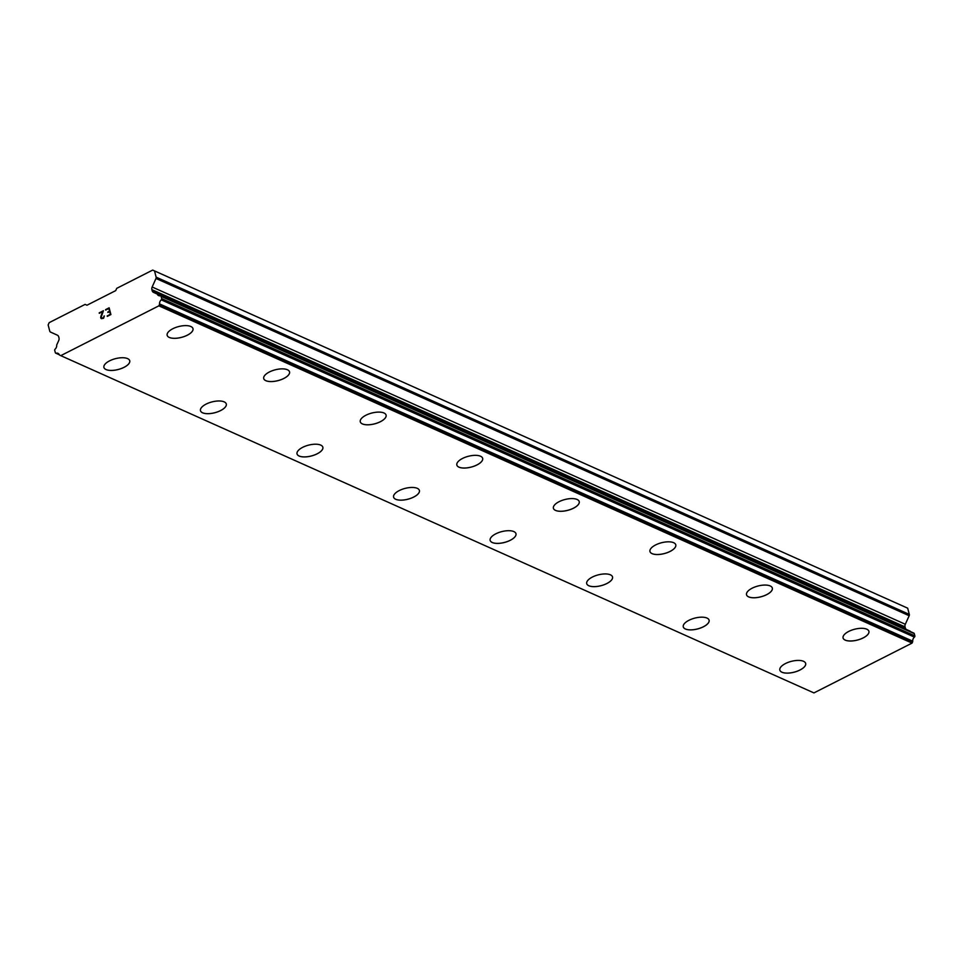 <?xml version="1.0" encoding="UTF-8"?>
<svg xmlns="http://www.w3.org/2000/svg" width="963" height="963" viewBox="0 0 963 963"><rect width="100%" height="100%" fill="white"/><g stroke="black" fill="none" stroke-linecap="round" stroke-linejoin="round"><path stroke-width="1.44" d="M805.646 663.411A13.338 5.597 -14.5 0 1 797.171 671.211A13.338 5.597 -14.5 0 1 781.956 672.21A13.338 5.597 -14.5 0 1 779.825 670.092M781.968 672.246A13.338 5.597 -14.5 0 1 779.837 670.116A13.338 5.597 -14.5 0 1 788.288 662.315A13.338 5.597 -14.5 0 1 803.527 661.292A13.338 5.597 -14.5 0 1 805.658 663.435A13.338 5.597 -14.5 0 1 797.195 671.235A13.338 5.597 -14.5 0 1 781.968 672.246M685.391 628.971A13.338 5.597 -14.5 0 1 683.273 626.853A13.338 5.597 -14.5 0 1 691.735 619.077A13.338 5.597 -14.5 0 1 706.962 618.053A13.338 5.597 -14.5 0 1 709.093 620.196A13.338 5.597 -14.5 0 1 700.607 627.96A13.338 5.597 -14.5 0 1 685.391 628.971M709.093 620.196A13.338 5.597 -14.5 0 1 700.631 627.996A13.338 5.597 -14.5 0 1 685.403 629.008A13.338 5.597 -14.5 0 1 683.273 626.865M612.54 576.957A13.338 5.597 -14.5 0 1 604.078 584.746A13.338 5.597 -14.5 0 1 588.838 585.769A13.338 5.597 -14.5 0 1 586.708 583.614A13.338 5.597 -14.5 0 1 595.17 575.838A13.338 5.597 -14.5 0 1 610.41 574.815A13.338 5.597 -14.5 0 1 612.54 576.957A13.338 5.597 -14.5 0 1 604.054 584.722A13.338 5.597 -14.5 0 1 588.838 585.733A13.338 5.597 -14.5 0 1 586.708 583.626M515.975 533.695A13.338 5.597 -14.5 0 1 507.489 541.483A13.338 5.597 -14.5 0 1 492.274 542.494A13.338 5.597 -14.5 0 1 490.143 540.375A13.338 5.597 -14.5 0 1 498.617 532.599A13.338 5.597 -14.5 0 1 513.845 531.576A13.338 5.597 -14.5 0 1 515.975 533.719A13.338 5.597 -14.5 0 1 507.513 541.507A13.338 5.597 -14.5 0 1 492.286 542.53A13.338 5.597 -14.5 0 1 490.155 540.387M395.709 499.255A13.338 5.597 -14.5 0 1 393.59 497.137A13.338 5.597 -14.5 0 1 402.053 489.348A13.338 5.597 -14.5 0 1 417.28 488.337A13.338 5.597 -14.5 0 1 419.411 490.48A13.338 5.597 -14.5 0 1 410.924 498.244A13.338 5.597 -14.5 0 1 395.709 499.255M419.411 490.48A13.338 5.597 -14.5 0 1 410.948 498.268A13.338 5.597 -14.5 0 1 395.721 499.291A13.338 5.597 -14.5 0 1 393.59 497.149M322.846 447.217A13.338 5.597 -14.5 0 1 314.371 455.005A13.338 5.597 -14.5 0 1 299.156 456.017A13.338 5.597 -14.5 0 1 297.025 453.898M299.168 456.053A13.338 5.597 -14.5 0 1 297.037 453.91A13.338 5.597 -14.5 0 1 305.488 446.11A13.338 5.597 -14.5 0 1 320.727 445.099A13.338 5.597 -14.5 0 1 322.858 447.229A13.338 5.597 -14.5 0 1 314.395 455.03A13.338 5.597 -14.5 0 1 299.168 456.053M202.591 412.778A13.338 5.597 -14.5 0 1 200.473 410.659A13.338 5.597 -14.5 0 1 208.935 402.871A13.338 5.597 -14.5 0 1 224.162 401.86A13.338 5.597 -14.5 0 1 226.293 403.991A13.338 5.597 -14.5 0 1 217.807 411.767A13.338 5.597 -14.5 0 1 202.591 412.778M226.293 403.991A13.338 5.597 -14.5 0 1 217.831 411.791A13.338 5.597 -14.5 0 1 202.603 412.814A13.338 5.597 -14.5 0 1 200.473 410.671M129.728 360.74A13.338 5.597 -14.5 0 1 121.254 368.528A13.338 5.597 -14.5 0 1 106.038 369.539A13.338 5.597 -14.5 0 1 103.908 367.421A13.338 5.597 -14.5 0 1 112.37 359.632A13.338 5.597 -14.5 0 1 127.61 358.621A13.338 5.597 -14.5 0 1 129.74 360.752A13.338 5.597 -14.5 0 1 121.278 368.552A13.338 5.597 -14.5 0 1 106.038 369.563A13.338 5.597 -14.5 0 1 103.908 367.433M868.903 631.319A13.338 5.597 -14.5 0 1 860.441 639.119A13.338 5.597 -14.5 0 1 845.213 640.13A13.338 5.597 -14.5 0 1 843.082 638A13.338 5.597 -14.5 0 1 851.545 630.199A13.338 5.597 -14.5 0 1 866.772 629.188A13.338 5.597 -14.5 0 1 868.903 631.319A13.338 5.597 -14.5 0 1 860.416 639.095A13.338 5.597 -14.5 0 1 845.201 640.094A13.338 5.597 -14.5 0 1 843.07 637.975M772.338 588.08A13.338 5.597 -14.5 0 1 763.888 595.88A13.338 5.597 -14.5 0 1 748.648 596.891A13.338 5.597 -14.5 0 1 746.518 594.761A13.338 5.597 -14.5 0 1 754.98 586.961A13.338 5.597 -14.5 0 1 770.207 585.937A13.338 5.597 -14.5 0 1 772.338 588.08A13.338 5.597 -14.5 0 1 763.852 595.856A13.338 5.597 -14.5 0 1 748.648 596.855A13.338 5.597 -14.5 0 1 746.518 594.737M652.083 553.617A13.338 5.597 -14.5 0 1 649.953 551.498A13.338 5.597 -14.5 0 1 658.415 543.722A13.338 5.597 -14.5 0 1 673.655 542.699A13.338 5.597 -14.5 0 1 675.785 544.841A13.338 5.597 -14.5 0 1 667.299 552.618A13.338 5.597 -14.5 0 1 652.083 553.617M675.785 544.841A13.338 5.597 -14.5 0 1 667.323 552.642A13.338 5.597 -14.5 0 1 652.095 553.653A13.338 5.597 -14.5 0 1 649.965 551.522M579.22 501.603A13.338 5.597 -14.5 0 1 570.758 509.403A13.338 5.597 -14.5 0 1 555.531 510.414A13.338 5.597 -14.5 0 1 553.4 508.259A13.338 5.597 -14.5 0 1 561.862 500.483A13.338 5.597 -14.5 0 1 577.09 499.46A13.338 5.597 -14.5 0 1 579.22 501.603A13.338 5.597 -14.5 0 1 570.734 509.367A13.338 5.597 -14.5 0 1 555.519 510.378A13.338 5.597 -14.5 0 1 553.4 508.283M482.656 458.34A13.338 5.597 -14.5 0 1 474.181 466.128A13.338 5.597 -14.5 0 1 458.966 467.139A13.338 5.597 -14.5 0 1 456.835 465.021A13.338 5.597 -14.5 0 1 465.298 457.244A13.338 5.597 -14.5 0 1 480.537 456.221A13.338 5.597 -14.5 0 1 482.668 458.364A13.338 5.597 -14.5 0 1 474.205 466.152A13.338 5.597 -14.5 0 1 458.966 467.175A13.338 5.597 -14.5 0 1 456.835 465.033M362.401 423.901A13.338 5.597 -14.5 0 1 360.27 421.782A13.338 5.597 -14.5 0 1 368.745 414.006A13.338 5.597 -14.5 0 1 383.972 412.983A13.338 5.597 -14.5 0 1 386.103 415.125A13.338 5.597 -14.5 0 1 377.616 422.889A13.338 5.597 -14.5 0 1 362.401 423.901M386.103 415.125A13.338 5.597 -14.5 0 1 377.64 422.913A13.338 5.597 -14.5 0 1 362.413 423.937A13.338 5.597 -14.5 0 1 360.282 421.794M289.538 371.862A13.338 5.597 -14.5 0 1 281.052 379.651A13.338 5.597 -14.5 0 1 265.836 380.662A13.338 5.597 -14.5 0 1 263.718 378.543M265.848 380.698A13.338 5.597 -14.5 0 1 263.718 378.555A13.338 5.597 -14.5 0 1 272.18 370.767A13.338 5.597 -14.5 0 1 287.407 369.744A13.338 5.597 -14.5 0 1 289.538 371.887A13.338 5.597 -14.5 0 1 281.088 379.675A13.338 5.597 -14.5 0 1 265.848 380.698M169.283 337.423A13.338 5.597 -14.5 0 1 167.153 335.305A13.338 5.597 -14.5 0 1 175.615 327.516A13.338 5.597 -14.5 0 1 190.855 326.505A13.338 5.597 -14.5 0 1 192.985 328.648A13.338 5.597 -14.5 0 1 184.499 336.412A13.338 5.597 -14.5 0 1 169.283 337.423M192.985 328.648A13.338 5.597 -14.5 0 1 184.523 336.436A13.338 5.597 -14.5 0 1 169.295 337.459A13.338 5.597 -14.5 0 1 167.165 335.317M110.36 314.311L109.662 311.615L110.36 314.323L107.182 315.936L110.36 314.311M109.662 311.615L107.928 312.494M107.808 312.048L109.541 311.169L107.82 312.06M109.541 311.169L108.843 308.473L109.553 311.169M108.843 308.473L105.665 310.086M109.144 307.823L105.557 309.641L109.144 307.811L110.889 314.552L107.29 316.382M104.365 315.936L103.607 318.247L101.344 318.669M100.862 318.163L100.694 317.489L100.874 318.163M100.694 317.489L100.826 316.695L100.706 317.489M100.826 316.695L101.38 314.985L100.838 316.695M101.38 314.985L102.68 311.603L101.38 314.985M102.68 311.603L99.297 313.324M103.438 310.724L99.189 312.879L103.438 310.712L101.127 317.321L102.331 318.392L103.92 317.248L103.944 316.141L103.932 317.248L101.717 318.368M55.734 353.156A1.071 0.855 114.1 0 0 56.203 353.192A4.057 3.262 114.1 0 1 57.961 353.349A4.057 3.262 114.1 0 1 59.369 354.793A1.071 0.855 114.1 0 0 59.73 355.178L60.777 355.648L158.871 305.837L159.449 304.549A1.071 0.855 114.1 0 0 159.569 303.923A4.057 3.262 114.1 0 1 161.266 299.842A1.071 0.855 114.1 0 0 161.676 298.602L161.098 296.363A1.071 0.855 114.1 0 0 160.255 295.785A4.057 3.262 114.1 0 1 158.63 295.593A4.057 3.262 114.1 0 1 157.282 294.281A1.071 0.855 114.1 0 0 156.68 293.799L153.55 292.391A3.551 2.853 114.1 0 1 152.13 290.609L151.877 289.634A3.551 2.853 114.1 0 1 152.154 286.998L155.994 278.463A1.782 1.432 114.1 0 0 156.126 277.151L154.525 270.916L152.684 270.085L116.74 288.334L115.704 290.621L86.959 305.223L85.117 304.392L49.185 322.641L48.15 324.928L49.763 331.164A1.782 1.432 114.1 0 0 50.473 332.054L57.323 335.148A3.551 2.853 114.1 0 1 58.731 336.93L58.984 337.905A3.551 2.853 114.1 0 1 58.719 340.541L56.961 344.441A1.071 0.855 114.1 0 0 56.709 345.344A4.057 3.262 114.1 0 1 55.12 349.16A1.071 0.855 114.1 0 0 54.735 350.376L55.312 352.614A1.071 0.855 114.1 0 0 55.734 353.156L59.357 354.769M906.424 629.501A3.551 2.853 114.1 0 1 905.304 627.876L905.051 626.901A3.551 2.853 114.1 0 1 905.316 624.265L909.168 615.73A1.782 1.432 -65.9 0 0 909.301 614.418L907.688 608.183L152.684 270.085M910.48 631.596A4.057 3.262 114.1 0 1 910.456 631.547A1.071 0.855 -65.9 0 0 909.842 631.066L157.089 293.992M60.777 355.648L813.94 692.915L912.045 643.103L912.623 641.815A1.071 0.855 -65.9 0 0 912.731 641.189A4.057 3.262 114.1 0 1 914.429 637.109A1.071 0.855 -65.9 0 0 914.85 635.869L914.272 633.63A1.071 0.855 -65.9 0 0 913.418 633.052M85.117 304.392L86.971 305.223M158.871 305.837L912.045 643.103M157.282 294.281L910.456 631.547M154.525 270.916L907.688 608.183M56.203 353.192L59.249 354.553M159.449 304.549L912.623 641.815M159.569 303.923L912.731 641.189M161.266 299.842L914.429 637.109M161.676 298.602L914.85 635.869M161.098 296.363L914.272 633.63M153.55 292.391L156.716 293.811M152.13 290.609L905.304 627.876M151.877 289.634L905.051 626.901M152.154 286.998L905.316 624.265M155.994 278.463L909.168 615.73M156.126 277.151L909.301 614.418M160.677 295.834L913.839 633.1M156.897 293.859L910.071 631.126"/></g></svg>
